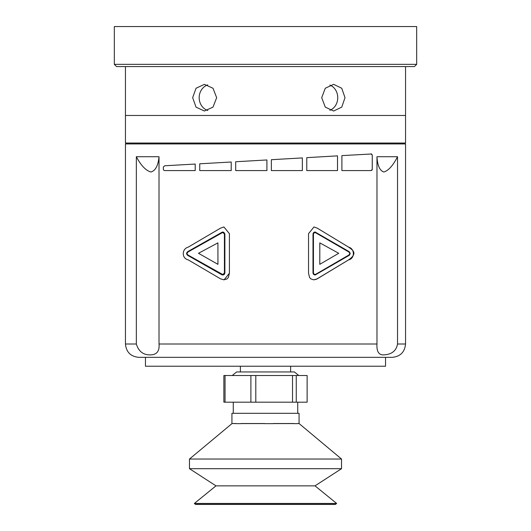 <?xml version="1.0" encoding="UTF-8"?>
<svg xmlns="http://www.w3.org/2000/svg" width="531" height="531" viewBox="0 0 531 531"><rect width="100%" height="100%" fill="white"/><g stroke="black" fill="none" stroke-linecap="round" stroke-linejoin="round"><path stroke-width="0.8" d="M269.788 26.55L416.669 26.55L416.669 64.344L114.331 64.344L114.331 26.55L269.788 26.55M416.669 64.344L414.445 66.567L116.554 66.567L114.331 64.344M307.124 375.51L307.124 402.186L296.252 402.186L296.252 375.51L307.124 375.51M250.897 375.51L250.897 402.186L223.876 402.186L223.876 375.51L292.521 375.51L292.521 402.186L296.252 402.186M292.521 375.51L296.252 375.51M225.051 402.186L225.051 375.51M250.897 402.186L255.803 402.186L255.803 375.51M292.521 402.186L255.803 402.186M264.564 423.585L241.008 423.585M294.094 423.585L273.133 423.585M297.625 423.532L299.066 423.532L299.066 413.304L231.934 413.304L231.934 423.532L235.97 423.532M241.008 423.638L235.97 423.638M273.133 423.638L264.564 423.638M297.625 423.638L294.094 423.638M235.97 423.585L231.934 423.532M294.44 485.858L215.991 485.858L194.359 503.448L336.641 503.448L315.009 485.858L294.44 485.858M315.009 485.858L341.526 468.687L189.474 468.687L215.991 485.858M299.066 423.532L341.526 459.036L189.474 459.036L189.474 468.687M336.594 503.574L194.406 503.574L195.66 504.45L335.34 504.45L336.641 503.448M376.97 156.725L397.527 156.725C393.026 165.566 388.466 170.657 383.84 171.998C379.771 170.657 377.481 165.566 376.97 156.725L376.97 344.002C376.506 351.827 378.988 355.438 384.424 354.827C391.964 354.27 396.332 350.659 397.527 344.002L405.551 344.002C404.761 352.106 400.314 356.553 392.217 357.343L138.783 357.343C130.686 356.553 126.239 352.106 125.449 344.002L136.334 344.002C138.744 351.827 143.835 355.438 151.6 354.827C157.156 354.27 159.632 350.659 159.015 344.002L159.015 156.725C158.185 165.566 155.503 170.657 150.977 171.998C145.912 170.657 141.027 165.566 136.334 156.725L136.334 344.002M145.454 357.343L385.546 357.343L385.546 366.237L145.454 366.237L145.454 357.343M125.449 344.002L125.449 143.928L405.551 143.928L405.551 344.002M136.334 156.725L159.015 156.725M397.527 344.002L397.527 156.725M235.691 161.749L235.691 170.59L266.92 170.59L266.92 159.957L235.691 161.749M163.362 169.442L163.654 170.146L164.743 170.59L195.216 170.59L195.216 164.052L164.743 165.772L163.362 166.92L163.362 169.442M199.736 163.8L199.736 170.59L231.217 170.59L231.217 162.008L199.736 163.8M223.903 226.949L229.412 233.693L229.425 273.206L224.082 279.844L220.591 278.875L188.213 259.858C181.589 258.471 181.682 248.9 188.113 247.2L220.465 228.184L223.903 226.943L229.425 233.693L229.412 273.206L228.35 277.494L226.949 278.967L223.757 279.837M370.97 170.59L371.965 170.179L372.264 169.442L372.264 155.039L371.527 153.99L341.891 155.61L341.891 170.59L370.97 170.59L372.251 169.442L372.251 155.039L370.957 153.89L371.527 153.99M271.361 159.705L271.361 170.59L302.365 170.59L302.365 157.913L271.361 159.705M306.772 157.654L306.772 170.59L337.517 170.59L337.517 155.862L306.772 157.654M308.538 273.206L309.58 277.494L310.96 278.967L313.781 279.844L316.37 279.279L348.641 259.858C354.927 258.65 354.881 248.734 348.734 247.2L317.332 228.184L313.96 226.949L308.538 233.693L308.538 273.206M195.202 164.052L195.202 170.59M231.204 162.008L231.204 170.59M266.907 159.957L266.907 170.59M302.351 157.913L302.351 170.59M337.51 155.862L337.51 170.59M313.768 279.844L317.186 278.875L348.628 259.858C357.987 253.307 352.843 250.207 348.721 247.2L317.319 228.184L313.96 226.949M314.684 232.04L313.443 232.79L312.991 233.945L312.985 272.987L313.39 274.195L314.936 274.998M315.407 232.027L314.04 232.293L313.005 233.945L312.998 272.987L313.403 274.195L315.168 274.998L348.655 255.657L349.597 255.026L350.228 253.314L349.093 251.614L315.095 232.001M314.452 274.912L315.168 274.998M222.602 274.992L188.18 255.657C186.096 254.236 186.096 252.809 188.193 251.362L222.462 232.02M221.912 274.812L188.193 255.657L187.211 255.026L186.56 253.314L187.728 251.621L222.423 232.027L223.816 232.293L224.879 233.945L224.885 272.987L224.474 274.188L223.398 274.912L221.898 274.812M223.398 274.912L222.668 274.998M313.436 272.987L314.16 274.295L315.713 274.421L348.462 255.258C350.141 254.097 350.135 252.935 348.442 251.76L315.839 232.644L314.233 232.697L313.443 233.959L313.436 272.987M222.748 232.452L224.042 233.076L224.414 233.959L224.434 272.987L222.781 274.547L188.399 255.258L187.217 254.316L187.012 253.387L187.908 252.039L222.748 232.452L224.427 233.959L224.421 272.987L223.684 274.295L222.708 274.547M315.301 274.534L348.449 255.258C350.141 254.097 350.135 252.929 348.429 251.76L315.082 232.452M319.801 242.873L319.781 264.332L338.725 253.287L319.801 242.873M319.795 264.332L319.815 242.873M217.936 264.332L198.475 253.287L217.916 242.873L217.949 264.332L198.475 253.287M198.488 253.287L217.922 242.873M329.864 85.066A13.341 11.649 -90 0 1 337.743 97.691A13.341 11.649 -90 0 1 329.864 110.309M345.011 97.691L341.745 88.252L333.667 84.349L325.271 88.259L321.706 97.691L325.271 107.116L333.667 111.025L341.752 107.123L345.011 97.691M207.787 84.894A13.341 12.001 -90 0 0 199.171 97.691A13.341 12.001 -90 0 0 207.787 110.488M216.661 97.691L213.004 107.123L204.382 111.025L196.032 107.123L192.66 97.691L196.032 88.259L204.382 84.349L213.004 88.252L216.661 97.691M125.449 66.567L125.449 115.473L405.551 115.473L405.551 143.038L125.449 143.038L125.449 115.473L405.551 115.473L405.551 66.567M241.008 423.532L264.564 423.532M273.133 423.532L294.094 423.532M159.015 344.002L376.97 344.002M290.623 371.952L290.623 366.237M240.377 371.952L240.377 366.237M298.754 375.51L294.4 371.952L236.6 371.952L232.246 375.51M341.526 459.036L341.526 468.687M231.941 423.632L189.474 459.036M297.732 413.304L297.732 402.186M233.268 413.304L233.268 402.186"/></g></svg>
